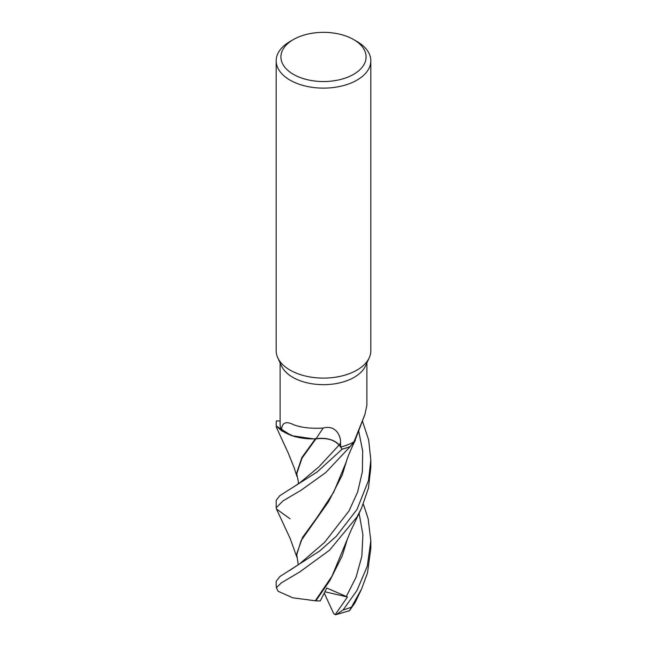 <?xml version="1.0" encoding="UTF-8"?>
<svg xmlns="http://www.w3.org/2000/svg" width="647" height="647" viewBox="0 0 647 647"><rect width="100%" height="100%" fill="white"/><g stroke="black" fill="none" stroke-linecap="round" stroke-linejoin="round"><path stroke-width="0.97" d="M356.845 435.496L354.41 441.877L350.189 446.559A47.288 27.303 180 0 1 342.174 449.107L339.093 445.055C334.078 439.653 326.363 437.59 315.954 438.86L315.146 438.723M276.309 426.049L291.546 435.682L313.374 438.852L291.571 435.69L276.35 426.106A47.288 27.303 180 0 1 276.544 420.825L276.504 420.825A47.32 27.32 180 0 0 276.172 424.028L276.309 426.049A47.32 27.32 180 0 1 276.172 424.028M353.618 39.556L356.966 41.481A47.328 27.32 180 0 1 370.828 60.802L370.828 350.779A47.328 27.32 180 0 1 369.227 357.807A47.328 27.32 180 0 1 356.966 370.1A47.328 27.32 180 0 1 311.215 377.161A47.328 27.32 180 0 1 277.773 357.807A47.328 27.32 180 0 1 276.172 350.779L276.172 60.802A47.328 27.32 180 0 1 290.034 41.481L293.382 39.556A42.589 24.594 180 0 1 353.618 39.556A42.589 24.594 180 0 1 353.618 74.332A42.589 24.594 180 0 1 293.382 74.332A42.589 24.594 180 0 1 293.382 39.556L290.034 41.481M369.227 357.807L365.418 366.073A43.381 25.047 180 0 1 354.176 377.338A43.381 25.047 180 0 1 312.242 383.817A43.381 25.047 180 0 1 281.582 366.073L277.773 357.807M370.828 60.802A47.328 27.32 180 0 1 356.966 80.123A47.328 27.32 180 0 1 305.392 86.051A47.328 27.32 180 0 1 276.172 60.802M281.518 430.336C281.793 422.798 285.659 420.857 293.115 424.505C300.54 427.562 310.568 428.743 323.217 428.055A800.808 129.626 101.7 0 0 316.076 438.755A39.127 22.588 180 0 1 315.607 438.779A39.127 22.588 180 0 1 310.746 438.852A39.127 22.588 180 0 1 281.518 430.336A43.381 25.047 180 0 1 280.119 424.028L280.119 362.902M323.217 428.055C334.928 424.739 340.872 434.768 340.557 442.904L340.637 447.037A43.381 25.047 180 0 0 353.949 441.869L364.957 414.363L366.881 405.24L366.881 362.902M316.076 438.755A19.248 11.112 180 0 1 339.141 445.031L340.637 447.037M280.119 421.06L276.544 420.825A47.288 27.303 180 0 0 276.35 426.106L281.793 430.918L294.806 436.676L310.746 438.852M364.957 414.363L355.826 438.262A39.127 22.588 180 0 1 353.949 441.869M290.034 518.805L276.479 509.011L276.172 507.774L282.982 500.924L301.267 490.119L325.708 472.593L350.197 446.559L355.494 439.976L354.572 441.626M299.69 482.864L318.761 467.013L339.101 445.047L342.174 449.107L339.101 445.039C334.095 439.628 326.387 437.558 315.971 438.836L315.607 438.779M298.291 484.021L298.396 481.918L296.755 473.701L302.036 458.125L315.971 438.836M350.132 446.616A47.32 27.32 180 0 1 342.19 449.131L317.256 471.906L279.739 495.723L276.172 500.398L276.172 507.774M296.957 476.459L294.118 467.627L288.19 452.94L276.172 426.85M363.339 504.062L368.127 518.643L370.828 540.868L367.286 566.214L356.966 590.452L343.161 609.886L336.189 614.61L335.186 614.65L347.463 596.979L326.775 588.034L320.273 600.926L315.833 600.877L329.921 580.464L342.223 555.894L347.253 539.598M355.082 602.681L349.469 610.703L361.6 588.932L367.504 572.918L370.828 548.235L370.828 540.868M356.966 509.529L336.238 536.347L319.618 551.058L279.9 576.534L276.172 581.338L276.172 585.034A47.328 27.32 180 0 0 276.398 587.662L281.413 582.801L299.755 571.94L329.582 550.168L356.966 516.977L361.584 508.032L368.458 488.137L370.828 467.312L370.828 459.936L368.499 480.495L356.966 509.529M354.168 442.233L350.197 446.559A47.288 27.303 180 0 1 342.174 449.107L342.19 449.131M296.755 472.82L301.85 457.575L315.396 438.787M361.584 508.032L350.965 530.459L332.065 576.048L315.291 600.788L292.792 597.804L278.105 591.277L276.398 587.662M315.833 600.877L315.024 600.739M298.307 564.944L296.755 554.633L301.17 540.504L328.506 501.781L342.239 474.938L347.253 458.699M355.486 439.984C351.75 447.174 346.687 459.305 346.129 462.241L333.682 492.23L317.014 517.56L302.545 537.414L296.755 553.751M362.393 420.898L368.644 439.911L370.828 459.936M336.189 614.61L349.469 610.703M335.186 614.65L333.634 613.477L324.236 593.081M347.463 596.979L324.891 591.787M339.141 445.031A794.605 128.624 101.7 0 1 340.557 442.904M350.998 607.266A47.328 27.32 180 0 1 343.161 609.886M346.234 596.583L356.068 577.237L361.827 556.363L362.91 534.713L359.109 513.33M289.702 570.419L299.634 563.836L324.584 542.38L349.016 510.944L357.645 492.011L362.352 471.825L362.708 451.137L358.616 430.756M299.707 482.856L289.638 489.52M361.6 588.932L354.96 602.915M296.747 472.82L296.755 473.701M296.755 554.633L296.747 553.751M296.957 557.399L290.204 538.603L276.479 509.011M276.374 587.945L276.172 585.034"/></g></svg>
